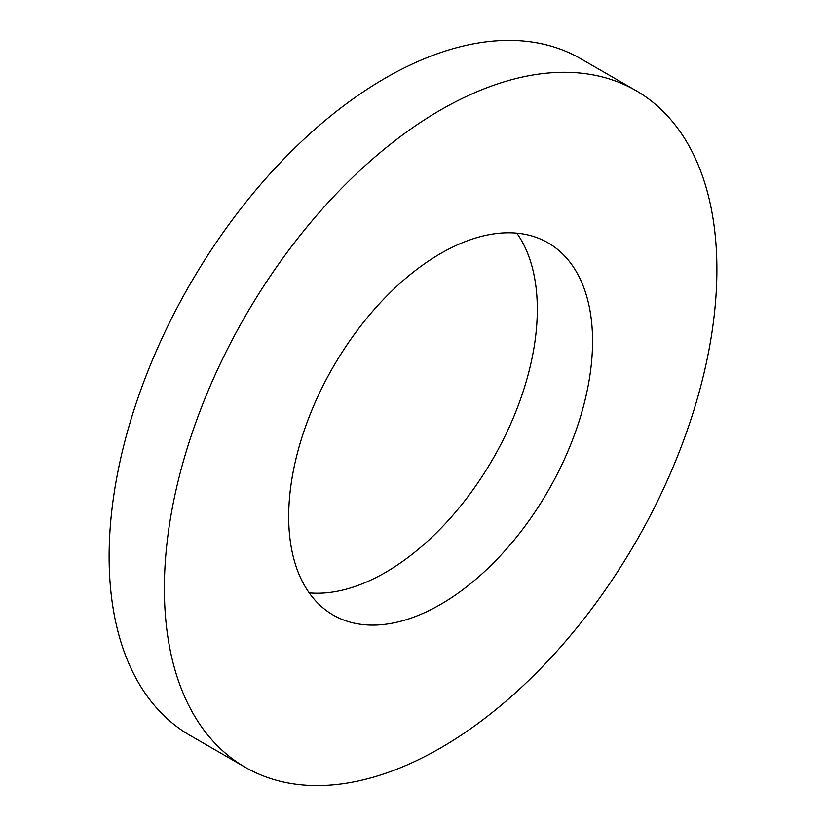 <?xml version="1.0" encoding="UTF-8"?>
<svg xmlns="http://www.w3.org/2000/svg" width="826" height="826" viewBox="0 0 826 826"><rect width="100%" height="100%" fill="white"/><g stroke="black" fill="none" stroke-linecap="round" stroke-linejoin="round"><path stroke-width="1.24" d="M635.968 90.602L580.719 58.708A390.688 225.56 120 0 0 385.37 78.057A390.688 225.56 120 0 0 130.147 422.334A390.688 225.56 120 0 0 190.032 735.398L245.281 767.292A390.688 225.56 120 0 0 440.63 747.943A390.688 225.56 120 0 0 695.853 403.666A390.688 225.56 120 0 0 635.968 90.602A390.688 225.56 120 0 0 440.63 109.951A390.688 225.56 120 0 0 185.396 454.228A390.688 225.56 120 0 0 245.281 767.292M440.63 604.395A214.874 124.065 120 0 0 580.998 415.044A214.874 124.065 120 0 0 548.061 242.854A214.874 124.065 120 0 0 440.63 253.499A214.874 124.065 120 0 0 300.251 442.85A214.874 124.065 120 0 0 333.188 615.04A214.874 124.065 120 0 0 440.63 604.395M309.172 592.831A214.874 124.065 120 0 0 385.37 572.501A214.874 124.065 120 0 0 517.024 408.633A214.874 124.065 120 0 0 516.828 233.169"/></g></svg>
